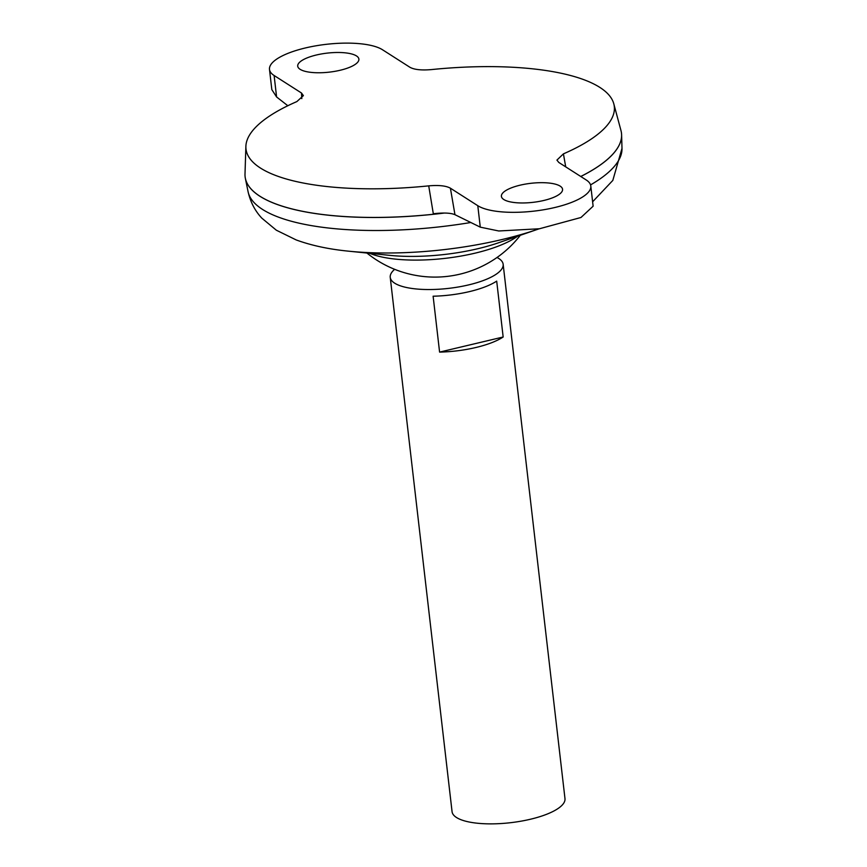 <?xml version="1.0" encoding="UTF-8"?>
<svg xmlns="http://www.w3.org/2000/svg" width="867" height="867" viewBox="0 0 867 867"><rect width="100%" height="100%" fill="white"/><g stroke="black" fill="none" stroke-linecap="round" stroke-linejoin="round"><path stroke-width="1.3" d="M356.478 55.932A30.789 9.57 -6.6 0 0 321.679 53.917A30.789 9.57 -6.6 0 0 297.717 66.163A30.789 9.57 -6.6 0 0 300.123 69.317A30.789 9.57 -6.6 0 0 334.922 71.332A30.789 9.57 -6.6 0 0 358.884 59.086A30.789 9.57 -6.6 0 0 356.478 55.932M503.803 199.518A30.789 9.57 173.4 0 1 501.408 196.365A30.789 9.57 173.4 0 1 525.359 184.107A30.789 9.57 173.4 0 1 560.158 186.123A30.789 9.57 173.4 0 1 562.564 189.288A30.789 9.57 173.4 0 1 538.602 201.534A30.789 9.57 173.4 0 1 503.803 199.518M394.658 269.323A56.832 17.676 -6.6 0 0 390.237 277.342A56.832 17.676 -6.6 0 0 394.669 283.173A56.832 17.676 -6.6 0 0 458.925 286.89A56.832 17.676 -6.6 0 0 503.153 264.283A56.832 17.676 -6.6 0 0 498.72 258.453A56.832 17.676 -6.6 0 0 497.019 257.477M496.693 281.114L503.163 337.003A56.832 17.676 173.4 0 1 439.591 352.1L433.121 296.211A56.832 17.676 -6.6 0 0 496.693 281.114M390.237 277.342L452.065 811.675A56.832 17.676 -6.6 0 0 456.497 817.505A56.832 17.676 -6.6 0 0 520.753 821.222A56.832 17.676 -6.6 0 0 564.981 798.615L503.153 264.283M257.705 194.739A189.396 58.902 -6.6 0 0 259.927 196.235A189.396 58.902 -6.6 0 0 444.316 213.044M590.546 184.899A188.28 58.555 -6.6 0 0 621.997 148.387L621.606 134.851A189.44 58.913 -6.6 0 1 580.782 176.5A189.396 58.902 -6.6 0 0 613.327 153.6M245.112 176.803A189.44 58.913 -6.6 0 0 245.361 178.385A189.44 58.913 -6.6 0 0 259.883 196.245A189.44 58.913 -6.6 0 0 444.435 213.044M621.606 134.851A189.44 58.913 -6.6 0 0 621.487 133.247M369.775 253.327A84.966 26.422 -6.6 0 0 475.138 253.142A84.966 26.422 -6.6 0 0 517.599 236.214M590.795 186.015A59.205 18.413 173.4 0 0 586.179 179.946L558.792 162.443L556.928 160.092L563.42 153.86A185.386 57.645 -6.6 0 0 613.793 103.802A185.386 57.645 -6.6 0 0 599.845 87.404A185.386 57.645 -6.6 0 0 431.571 69.577C421.46 70.465 414.231 69.685 409.874 67.247L382.499 49.755A59.205 18.413 -6.6 0 0 315.566 45.875A59.205 18.413 -6.6 0 0 269.496 69.436A59.205 18.413 -6.6 0 0 274.113 75.505L301.488 93.007L303.385 95.619L296.872 101.58A185.386 57.645 -6.6 0 0 245.881 146.371A185.386 57.645 -6.6 0 0 260.447 168.046A185.386 57.645 -6.6 0 0 428.721 185.863C438.821 184.985 446.05 185.766 450.406 188.193L454.958 214.691L480.275 227.154L498.763 230.98L539.458 228.758L580.977 217.487L593.126 206.205L590.795 186.015A59.205 18.413 173.4 0 1 544.725 209.576A59.205 18.413 173.4 0 1 477.793 205.696L450.406 188.193M245.881 146.371L245.003 174.061A189.44 58.913 -6.6 0 0 259.883 196.202A189.44 58.913 -6.6 0 0 444.088 213.044M580.749 176.478A189.44 58.913 -6.6 0 0 620.978 130.559L613.793 103.802M563.42 153.86L565.717 166.876M454.958 214.691C450.677 212.881 443.46 212.567 433.316 213.759L428.721 185.863M439.591 352.1L503.163 337.003M287.833 105.741L276.595 96.963L271.826 89.615L269.496 69.436M348.751 251.192A164.611 51.186 -6.6 0 0 537.573 229.343L498.536 242.782A94.774 29.467 -6.6 0 1 389.825 255.364L348.751 251.192C328.907 249.252 311.372 245.491 296.156 239.921L276.324 230.199L261.823 218.148C255.006 210.876 250.422 202.044 248.07 191.65A188.28 58.555 -6.6 0 0 262.506 209.413A188.28 58.555 -6.6 0 0 470.824 222.505M480.275 227.154L477.793 205.696M301.803 98.621L301.488 93.007M276.595 96.963L274.113 75.505M537.573 229.343L539.09 228.812M592.616 201.783L612.817 180.423L621.997 148.387M366.914 253.034A108.115 108.115 0 0 0 520.319 235.282M248.07 191.65L245.361 178.385"/></g></svg>
